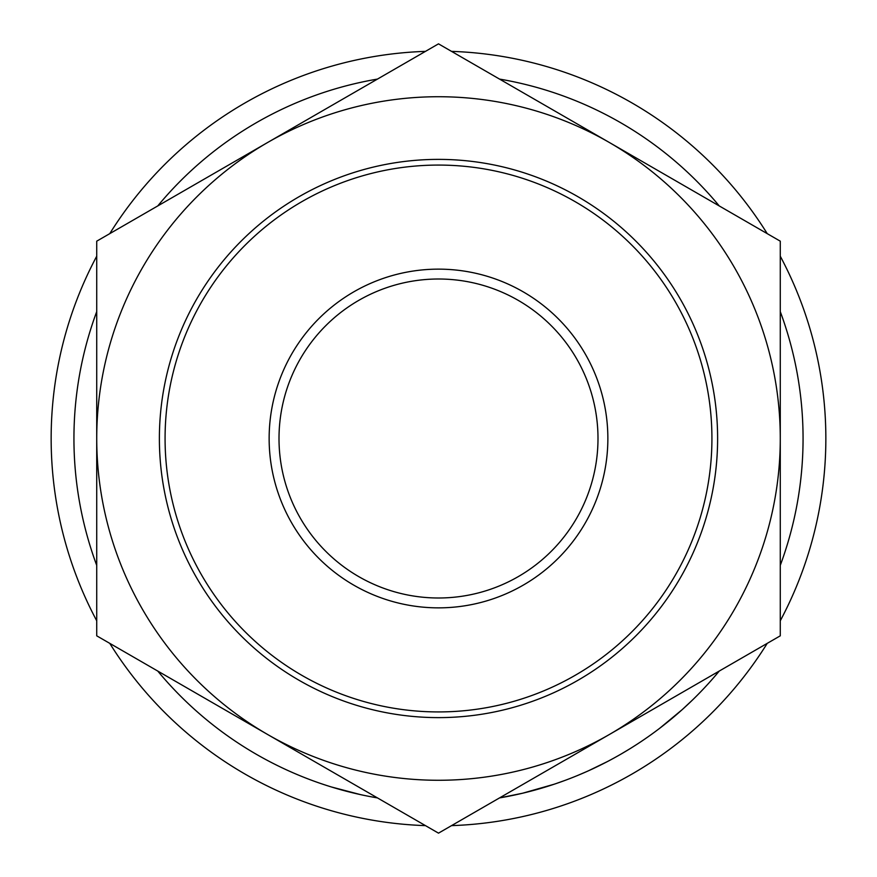 <?xml version="1.0" encoding="UTF-8"?>
<svg xmlns="http://www.w3.org/2000/svg" width="877" height="877" viewBox="0 0 877 877"><rect width="100%" height="100%" fill="white"/><g stroke="black" fill="none" stroke-linecap="round" stroke-linejoin="round"><path stroke-width="1.32" d="M159.384 438.5A279.116 279.116 0 0 1 438.5 159.384A279.116 279.116 0 0 1 717.616 438.5A279.116 279.116 0 0 1 438.5 717.616A279.116 279.116 0 0 1 159.384 438.5M711.927 438.5A273.427 273.427 0 0 0 438.5 165.073A273.427 273.427 0 0 0 165.073 438.5A273.427 273.427 0 0 0 438.5 711.927A273.427 273.427 0 0 0 711.927 438.5M269.14 438.5A169.36 169.36 0 0 1 438.5 269.14A169.36 169.36 0 0 1 607.86 438.5A169.36 169.36 0 0 1 438.5 607.86A169.36 169.36 0 0 1 269.14 438.5M597.993 438.5A159.493 159.493 0 0 0 438.5 279.007A159.493 159.493 0 0 0 279.007 438.5A159.493 159.493 0 0 0 438.5 597.993A159.493 159.493 0 0 0 597.993 438.5M780.278 256.216A387.349 387.349 0 0 1 780.278 620.784M767.243 643.345A387.349 387.349 0 0 1 451.523 825.63M425.477 825.63A387.349 387.349 0 0 1 109.757 643.345M96.722 620.784A387.349 387.349 0 0 1 96.722 256.216M609.383 734.487A341.778 341.778 0 0 1 267.617 734.487A341.778 341.778 0 0 0 780.278 438.5A341.778 341.778 0 0 0 267.617 142.512A341.778 341.778 0 0 0 267.617 734.487L438.5 833.15L780.278 635.825L780.278 241.175L438.5 43.85L96.722 241.175L96.722 635.825L267.617 734.487M780.278 311.642A364.558 364.558 0 0 1 780.278 565.358M714.338 676.858L719.25 671.058A364.558 364.558 0 0 1 499.517 797.917L522.67 793.214L554.319 784.181M371.519 796.853L377.483 797.917A364.558 364.558 0 0 1 157.75 671.058M96.722 565.358A364.558 364.558 0 0 1 96.722 311.642M715.939 675.005L714.404 676.781M714.064 677.187L710.008 681.791M669.107 720.85L663.867 725.06M663.067 725.685L660.83 727.417M682.328 709.526L659.778 728.228M648.585 736.439L644.036 739.596M611.291 759.515L607.827 761.357M607.388 761.587L588.456 770.795M587.415 771.267L577.285 775.619M565.205 780.333L555.284 783.852M364.942 795.56L362.442 795.044M360.622 794.65L331.298 786.943M377.483 797.917L372.966 797.127M348.553 791.788L345.67 791.043M157.75 205.942A364.558 364.558 0 0 1 377.483 79.083M499.517 79.083A364.558 364.558 0 0 1 719.25 205.942M637.743 743.806L630.695 748.289M629.083 749.276L621.234 753.957M605.864 762.376L602.159 764.262M600.339 765.172L596.875 766.86M595.209 767.66L592.194 769.085M677.318 713.944L666.575 722.9M693.027 699.506L682.372 709.482M109.757 233.655A387.349 387.349 0 0 1 425.477 51.37M451.523 51.37A387.349 387.349 0 0 1 767.243 233.655"/></g></svg>
